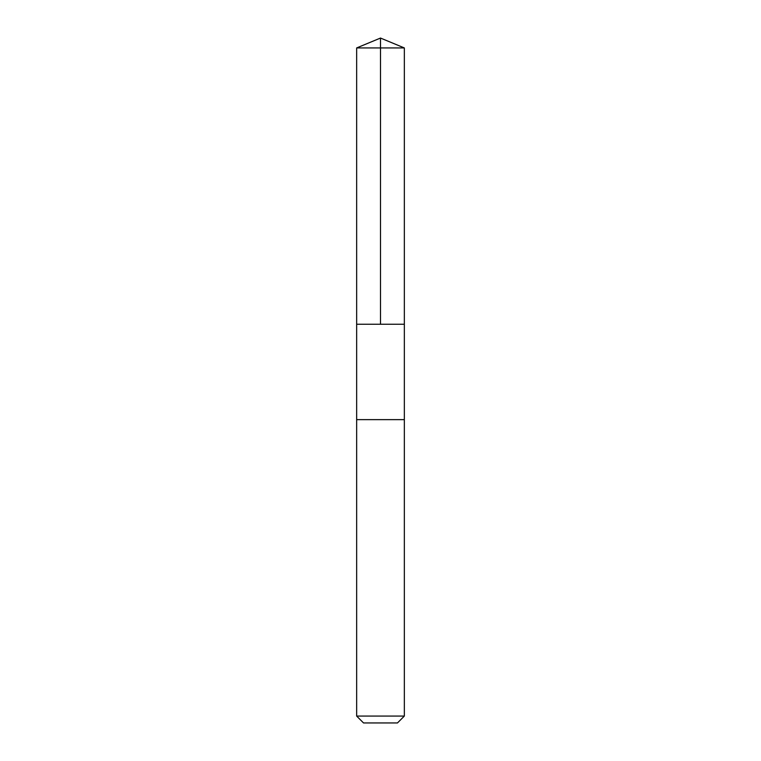 <?xml version="1.0" encoding="UTF-8"?>
<svg xmlns="http://www.w3.org/2000/svg" width="761" height="761" viewBox="0 0 761 761"><rect width="100%" height="100%" fill="white"/><g stroke="black" fill="none" stroke-linecap="round" stroke-linejoin="round"><path stroke-width="1.14" d="M356.652 324.253L404.348 324.253L404.348 47.933L356.652 47.933L356.652 324.253L404.348 324.253L404.348 419.634L356.652 419.634L356.652 324.253M399.268 419.634L356.652 419.634L356.652 716.063L404.348 716.063L404.348 419.634L399.268 419.634M404.348 716.063L397.461 722.95L363.539 722.95L356.652 716.063M356.652 47.933L380.5 38.05L380.5 324.253M380.5 38.05L404.348 47.933"/></g></svg>
